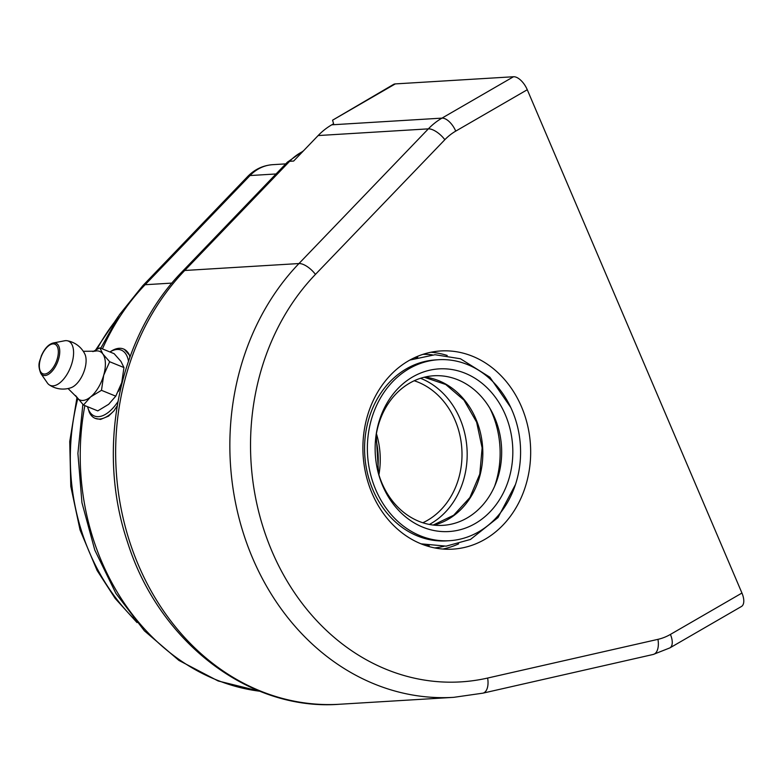 <?xml version="1.0" encoding="UTF-8"?>
<svg xmlns="http://www.w3.org/2000/svg" width="781" height="781" viewBox="0 0 781 781"><rect width="100%" height="100%" fill="white"/><g stroke="black" fill="none" stroke-linecap="round" stroke-linejoin="round"><path stroke-width="1.17" d="M377.613 470.142A74.927 63.261 86.5 0 0 375.7 438.463M494.549 486.436A88.038 74.332 86.5 0 0 489.804 408.151M377.086 467.848A74.927 63.261 86.5 0 0 381.968 483.185A74.927 63.261 86.5 0 0 439.596 525.447A74.927 63.261 86.5 0 0 495.837 483.351A74.927 63.261 86.5 0 0 491.454 411.05A74.927 63.261 86.5 0 0 423.751 377.35A74.927 63.261 86.5 0 0 375.446 440.796M382.641 485.704A81.478 68.796 86.5 0 0 493.543 507.933A81.478 68.796 86.5 0 0 472.983 377.077A81.478 68.796 86.5 0 0 375.495 440.211A81.478 68.796 86.5 0 0 377.203 468.424A81.478 68.796 86.5 0 0 382.641 485.704M375.729 489.697A90.664 76.548 86.5 0 0 449.465 540.706A90.664 76.548 86.5 0 0 520.39 445.58A90.664 76.548 86.5 0 0 438.492 359.719A90.664 76.548 86.5 0 0 375.729 489.697M438.492 359.719L435.691 359.895A90.664 76.548 86.5 0 0 372.928 489.872A90.664 76.548 86.5 0 0 446.664 540.882L449.465 540.706M425.801 545.587A94.335 79.642 86.5 0 0 429.159 545.577M417.737 357.347A94.335 79.642 86.5 0 0 414.408 357.747M527.273 89.737L741.95 593.043L670.41 634.426A59.942 50.609 -93.5 0 1 657.944 639.346L487.617 678.054A232.269 196.109 -93.5 0 1 271.934 551.201A232.269 196.109 -93.5 0 1 315.446 274.395L444.838 139.711A59.942 50.609 -93.5 0 1 455.733 131.12L527.273 89.737A14.985 7.4 -120 0 0 513.507 76.743L441.968 118.126L331.769 124.814A74.927 63.261 86.5 0 0 318.15 135.552L293.646 161.052L289.634 161.296A59.942 50.609 -93.5 0 1 302.891 151.426M372.049 493.28A99.275 83.821 86.5 0 0 452.795 549.141A99.275 83.821 86.5 0 0 530.455 444.975A99.275 83.821 86.5 0 0 440.777 350.952A99.275 83.821 86.5 0 0 372.049 493.28M83.479 405.046L97.781 410.884L108.666 404.294L115.773 396.172L121.748 382.641L123.964 367.568L120.938 361.398L114.143 353.686L99.851 347.848L102.877 354.018L109.662 361.73L103.688 375.261L101.481 390.324L90.596 396.924L83.479 405.046L75.523 395.547M121.143 384.613L121.143 384.603A26.222 13.023 112.2 0 1 121.143 384.613A26.222 13.023 112.2 0 1 118.429 391.252L118.322 391.466M83.274 351.294L94.882 351.206A26.222 13.023 112.2 0 1 102.877 354.018A26.222 13.023 112.2 0 1 103.688 375.261A26.222 13.023 112.2 0 1 90.596 396.924A26.222 13.023 112.2 0 1 76.694 397.344A26.222 13.023 112.2 0 1 76.294 396.728L68.064 388.538M92.9 351.626L99.851 347.848M123.964 367.568L109.662 361.73M115.773 396.172L101.481 390.324M53.225 342.996L64.55 340.789A23.928 11.881 112.2 0 1 67.156 340.741A23.928 11.881 112.2 0 1 70.349 367.744A23.928 11.881 112.2 0 1 49.164 384.799A23.928 11.881 112.2 0 1 47.397 383.022A23.928 11.881 112.2 0 1 47.338 382.934L40.797 373.425A17.28 8.581 -67.8 0 0 40.846 373.494A17.28 8.581 -67.8 0 0 57.443 362.394A17.28 8.581 -67.8 0 0 53.225 342.996C48.559 344.226 44.595 348.492 41.354 355.804C39.987 361.359 37.068 363.77 40.797 373.425M67.156 340.741A24.348 24.348 0 0 1 84.856 354.066A19.857 9.86 112.2 0 1 83.411 373.084A19.857 9.86 112.2 0 1 71.13 387.669A24.348 24.348 0 0 1 49.164 384.789M124.316 349.332L129.431 355.13A37.459 18.598 -67.8 0 0 123.515 348.99A37.459 18.598 -67.8 0 0 111.127 351.196L109.916 351.958M117.872 401.746A35.594 17.67 112.2 0 1 87.57 406.716L89.278 412.212A37.459 18.598 -67.8 0 0 95.184 418.352A37.459 18.598 -67.8 0 0 114.065 410.708L108.569 416.117L100.515 419.426L95.184 418.352M109.926 351.967A35.594 17.67 112.2 0 1 128.484 361.037M129.431 355.13L129.822 357.268M117.16 405.856L114.065 410.708M236.087 188.582L234.173 190.574M395.293 83.909A14.985 7.4 -120 0 0 393.536 84.416L332.579 120.186L395.293 83.909L513.507 76.743M331.769 124.814L333.594 123.749L332.579 120.186M670.41 634.426A14.985 7.4 -120 0 1 669.903 647.888L741.442 606.495A14.985 7.4 -120 0 0 741.95 593.043M429.394 524.451A78.676 66.424 86.5 0 0 467.009 448.821A78.676 66.424 86.5 0 0 420.529 378.287M422.843 522.762A74.927 63.261 86.5 0 0 461.844 449.134A74.927 63.261 86.5 0 0 414.223 380.757M378.902 474.809A74.927 63.261 86.5 0 0 376.413 433.67M433.933 525.135A75.132 63.437 86.5 0 0 482.668 447.874A75.132 63.437 86.5 0 0 424.952 377.057M422.951 354.349A97.029 81.927 -93.5 0 1 432.352 354.838M443.969 546.3A97.029 81.927 -93.5 0 1 434.685 547.92M442.837 549.043A99.275 83.821 86.5 0 0 458.632 543.869M447.21 355.472A99.275 83.821 86.5 0 0 430.897 352.251M40.866 372.146A15.962 7.927 112.2 0 1 48.344 346.032A15.962 7.927 112.2 0 1 57.306 358.704A15.962 7.927 112.2 0 1 40.866 372.146M171.966 283.093L145.129 284.723L250.018 175.549A44.956 37.957 -93.5 0 1 272.715 164.674C263.002 165.406 254.655 169.35 247.684 176.496A14.985 6.336 43.9 0 1 250.018 175.549L276.044 173.968M102.428 348.902A232.269 196.109 -93.5 0 1 145.129 284.723A14.985 6.336 43.9 0 0 142.796 285.68L119.395 314.782L100.759 348.228M259.829 691.234A232.269 196.109 -93.5 0 1 84.846 405.603M133.434 618.259A206.047 173.968 -93.5 0 1 77.749 398.749M96.951 349.292A206.047 173.968 -93.5 0 1 115.403 320.932M287.301 162.253A14.985 6.336 43.9 0 1 289.634 161.296L184.746 270.48A14.985 6.336 43.9 0 0 182.412 271.427L287.301 162.253L303.477 150.821M339.53 704.257A247.255 208.761 -93.5 0 1 132.34 549.56A247.255 208.761 -93.5 0 1 184.746 270.48L298.957 263.548A247.255 208.761 86.5 0 0 246.542 542.629A247.255 208.761 86.5 0 0 453.741 697.335L339.53 704.257C248.778 711.296 158.836 641.699 127.694 542.649C95.79 449.387 118.273 336.523 182.412 271.427M318.15 135.552L428.349 128.865L298.957 263.548A14.985 6.336 43.9 0 1 315.446 274.395M455.733 131.12A14.985 7.4 60 0 0 441.968 118.126A74.927 63.261 86.5 0 0 428.349 128.865A14.985 6.336 43.9 0 1 444.838 139.711M669.903 647.888L653.258 654.449A14.985 7.956 -102.8 0 0 657.944 639.346M653.258 654.449L482.922 693.157A14.985 7.956 -102.8 0 0 487.617 678.054M378.551 473.608L376.198 434.9M433.201 525.047L453.663 515.245L469.869 497.546L479.778 474.126L482.131 447.904L476.625 422.16L463.963 400.106L445.736 384.496L424.239 377.233M409.898 360.051L435.017 354.72L460.458 358.762L489.872 377.213L510.794 407.526M515.46 484.523L498.024 517.559L470.484 539.446L446.136 546.144L421.047 543.84M123.515 348.99L124.316 349.322M82.854 404.421L77.905 453.4L81.946 502.691L94.794 550.078L115.9 593.423L144.358 630.784L178.927 660.433L218.104 680.954L260.083 691.331M137.017 622.574L115.207 598.48L97.117 570.511L80.062 530.016L70.788 486.338L69.734 441.529L76.948 397.695M95.633 350.005L118.429 316.217M247.684 176.496L142.796 285.68M285.729 163.883L272.715 164.674M482.922 693.157L453.741 697.335"/></g></svg>
